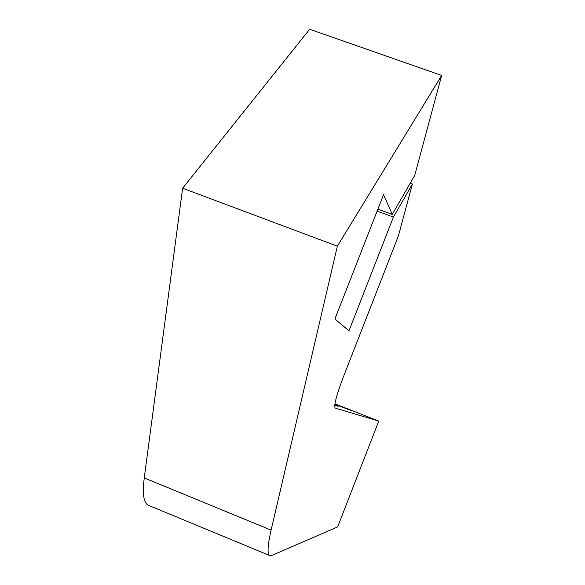 <?xml version="1.0" encoding="UTF-8"?>
<svg xmlns="http://www.w3.org/2000/svg" width="585" height="585" viewBox="0 0 585 585"><rect width="100%" height="100%" fill="white"/><g stroke="black" fill="none" stroke-linecap="round" stroke-linejoin="round"><path stroke-width="0.88" d="M410.217 183.244L412.388 184.034L398.407 235.894L343.081 377.676C336.543 395.058 333.889 405.171 335.117 408.008L335.168 408.045M335.242 408.067L378.751 421.09L337.647 526.902L271.681 555.479L269.751 555.567C267.126 554.09 267.579 545.6 271.104 530.112L144.261 477.945C142.301 493.828 143.61 502.91 148.202 505.199L148.641 505.381M412.388 184.034L393.412 217.086L348.982 330.832L334.912 318.986L383.555 194.659L392.242 214.417L414.685 175.493L441.66 75.443L337.362 246.183L271.104 530.112M337.362 246.183L182.622 188.253L309.648 29.25L441.66 75.443M144.261 477.945L182.622 188.253M334.92 403.994L350.547 410.29L334.876 404.308M334.847 404.52L338.7 406.122L334.825 404.688M334.788 405.01L337.523 406.187L334.766 405.2M393.412 217.086L377.135 211.083M392.242 214.417L377.895 209.137M378.751 421.09L334.942 403.869M269.751 555.567L148.202 505.199"/></g></svg>
